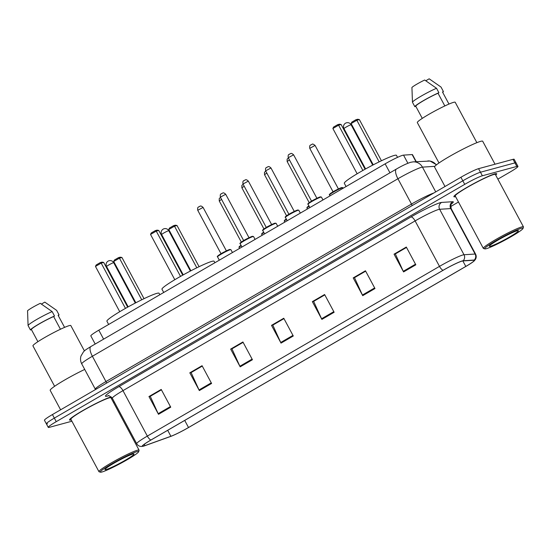 <?xml version="1.0" encoding="UTF-8"?>
<svg xmlns="http://www.w3.org/2000/svg" width="551" height="551" viewBox="0 0 551 551"><rect width="100%" height="100%" fill="white"/><g stroke="black" fill="none" stroke-linecap="round" stroke-linejoin="round"><path stroke-width="0.83" d="M95.192 344.038L90.825 335.896A15.173 1.35 -28.2 0 1 98.808 330.187L385.142 163.84A15.173 1.35 -28.2 0 1 403.532 155.12L412.134 154.569A15.173 1.35 -28.2 0 1 412.499 154.666L416.26 161.67M497.856 179.137L509.971 172.098A15.173 1.35 151.8 0 0 517.961 166.388L514.152 159.28A15.173 1.35 151.8 0 0 513.036 159.335L478.557 168.675A15.173 1.35 151.8 0 0 460.918 177.257L52.435 414.559A15.173 1.35 151.8 0 0 44.452 420.268L46.36 423.822A15.173 1.35 151.8 0 0 47.476 423.774M517.961 166.388A15.173 1.35 151.8 0 0 516.845 166.436L482.366 175.776A15.173 1.35 151.8 0 0 464.727 184.358L56.243 421.66L54.342 418.113A15.173 1.35 151.8 0 0 46.36 423.822A15.173 1.35 151.8 0 1 54.342 418.113L462.819 180.804L54.342 418.113L52.435 414.559M482.366 175.776L480.465 172.229A15.173 1.35 151.8 0 0 462.819 180.804A15.173 1.35 151.8 0 1 480.465 172.229L514.937 162.882L480.465 172.229L478.557 168.675M516.053 162.834A15.173 1.35 151.8 0 0 514.937 162.882A15.173 1.35 151.8 0 1 516.053 162.834M111.33 398.442A24.272 2.156 151.8 0 0 112.018 397.753A24.272 2.156 151.8 0 1 111.33 398.442M111.323 396.961A24.272 2.156 151.8 0 0 110.524 397.14A24.272 2.156 151.8 0 0 86.018 408.752A24.272 2.156 151.8 0 0 69.529 420A24.272 2.156 151.8 0 0 71.217 419.945A24.272 2.156 151.8 0 1 69.529 420A24.272 2.156 151.8 0 1 86.018 408.752A24.272 2.156 151.8 0 1 110.524 397.14A24.272 2.156 151.8 0 1 111.323 396.961M495.714 175.135A24.272 2.156 151.8 0 0 496.692 173.758A24.272 2.156 151.8 0 0 494.908 173.834A24.272 2.156 151.8 0 0 470.396 185.446A24.272 2.156 151.8 0 0 453.907 196.7A24.272 2.156 151.8 0 0 455.601 196.645A24.272 2.156 151.8 0 1 453.907 196.7A24.272 2.156 151.8 0 1 470.396 185.446A24.272 2.156 151.8 0 1 494.908 173.834A24.272 2.156 151.8 0 1 496.692 173.758A24.272 2.156 151.8 0 1 495.714 175.135M143.742 446.007A16.186 1.439 -28.2 0 1 142.551 446.055A16.186 1.439 -28.2 0 1 151.064 439.967L443.211 270.245A16.186 1.439 -28.2 0 1 462.826 260.94L473.929 260.237A16.186 1.439 -28.2 0 1 474.315 260.341A16.186 1.439 -28.2 0 1 465.802 266.429L188.525 427.514A16.186 1.439 -28.2 0 1 170.9 436.282L144.941 445.621A16.186 1.439 -28.2 0 1 143.742 446.007M143.412 446.193A16.585 1.474 151.8 0 0 144.637 445.8L170.603 436.461A16.585 1.474 151.8 0 0 188.662 427.473L465.946 266.388A16.585 1.474 151.8 0 0 474.184 260.919A16.585 1.474 151.8 0 0 474.273 260.044L463.177 260.747A16.585 1.474 151.8 0 0 443.066 270.286L150.926 440.008A16.585 1.474 151.8 0 0 143.108 446.269A16.585 1.474 151.8 0 0 143.412 446.193M415.826 264.804L406.307 247.048L394.055 254.169L403.573 271.925L415.826 264.804M406.514 247.433L395.342 253.921L403.263 271.306A4.043 1.446 59.8 0 0 403.573 271.925M395.515 253.825L394.055 254.169M374.983 288.538L365.458 270.782L353.205 277.897L362.723 295.66L374.983 288.538M365.664 271.161L354.493 277.656L362.42 295.033A4.043 1.446 59.8 0 0 362.723 295.66M354.665 277.552L353.205 277.897M334.133 312.265L324.608 294.51L312.355 301.631L321.88 319.387L334.133 312.265M324.815 294.895L313.643 301.383L321.57 318.767A4.043 1.446 59.8 0 0 321.88 319.387M313.815 301.287L312.355 301.631M170.741 407.189L161.216 389.433L148.963 396.555L158.488 414.311L170.741 407.189M161.422 389.819L150.251 396.307L158.178 413.684A4.043 1.446 59.8 0 0 158.488 414.311M150.423 396.203L148.963 396.555M211.591 383.462L202.065 365.706L189.813 372.82L199.331 390.576L211.591 383.462M202.272 366.084L191.101 372.579L199.028 389.956A4.043 1.446 59.8 0 0 199.331 390.576M191.273 372.476L189.813 372.82M252.434 359.727L242.915 341.971L230.662 349.093L240.181 366.849L252.434 359.727M243.122 342.357L231.943 348.845L239.871 366.229A4.043 1.446 59.8 0 0 240.181 366.849M232.123 348.749L230.662 349.093M293.284 336L283.765 318.244L271.505 325.359L281.031 343.115L293.284 336M283.972 318.623L272.793 325.118L280.721 342.495A4.043 1.446 59.8 0 0 281.031 343.115M272.965 325.014L271.505 325.359M56.243 421.66A15.173 1.35 151.8 0 0 48.261 427.369A15.173 1.35 151.8 0 0 49.376 427.321L71.899 421.219M113.478 402.444L114.312 401.954M450.649 206.563L458.48 202.01M354.644 277.511L365.644 271.12M395.487 253.777L406.486 247.392M232.095 348.7L243.094 342.309M191.252 372.435L202.251 366.043M150.402 396.162L161.402 389.771M313.795 301.239L324.794 294.847M272.945 324.973L283.944 318.581M137.047 451.6A21.744 1.935 151.8 0 0 114.264 462.468A21.744 1.935 151.8 0 0 100.475 472.193A21.744 1.935 151.8 0 0 101.921 472.007A21.744 1.935 151.8 0 0 123.038 462.069A21.744 1.935 151.8 0 0 138.652 451.724A21.744 1.935 151.8 0 0 137.047 451.6M138.652 451.724L139.072 450.367A22.756 2.025 151.8 0 0 139.066 450.16A22.756 2.025 151.8 0 0 137.392 450.236A22.756 2.025 151.8 0 0 114.415 461.125A22.756 2.025 151.8 0 0 98.953 471.67A22.756 2.025 151.8 0 0 99.118 471.787L100.475 472.193M139.066 450.16L110.978 397.781A22.756 2.025 151.8 0 0 109.305 397.856A22.756 2.025 151.8 0 0 86.328 408.739A22.756 2.025 151.8 0 0 70.865 419.283L98.953 471.67M84.709 369.432A27.309 2.424 151.8 0 0 50.189 390.363L60.617 409.806M84.406 350.897L70.824 325.572A21.496 1.908 151.8 0 0 69.24 325.641A21.496 1.908 151.8 0 0 47.544 335.924A21.496 1.908 151.8 0 0 32.943 345.883L54.611 386.292M106.164 469.542A16.489 1.467 151.8 0 0 123.445 461.304A16.489 1.467 151.8 0 0 133.9 453.928A16.489 1.467 151.8 0 0 132.805 454.065A16.489 1.467 151.8 0 0 116.791 461.6A16.489 1.467 151.8 0 0 104.945 469.452A16.489 1.467 151.8 0 0 106.164 469.542M41.442 304.062L44.796 302.113L56.636 310.371L59.019 314.807L58.124 315.33L64.584 327.377M58.323 315.702A16.186 1.439 151.8 0 0 59.019 314.807M60.445 329.25L53.64 316.543A15.173 1.35 151.8 0 0 39.355 323.871A15.173 1.35 151.8 0 0 31.359 329.491L37.895 341.689M53.64 316.543L54.528 316.026L52.152 311.59L40.306 303.332A10.118 0.902 151.8 0 0 27.55 310.743L28.08 325.565A16.186 1.439 151.8 0 0 28.08 325.565L30.463 330.008L31.359 329.491M52.152 311.59A16.186 1.439 151.8 0 0 36.655 319.504A16.186 1.439 151.8 0 0 28.08 325.558L28.053 324.987M54.528 316.026A16.186 1.439 151.8 0 0 38.997 323.967A16.186 1.439 151.8 0 0 30.463 330.008M159.845 294.73L159.06 293.263A29.582 2.631 151.8 0 0 156.883 293.359A29.582 2.631 151.8 0 0 127.012 307.513A29.582 2.631 151.8 0 0 106.915 321.219L108.65 324.47M95.468 266.436L96.17 264.976L100.254 262.6L102.045 262.118L103.698 262.428L101.184 263.109L95.468 266.436L119.739 311.701M100.254 262.6L101.184 263.109L125.463 308.381M103.698 262.428L127.674 307.141M113.713 261.491L114.408 260.031L118.493 257.654L120.29 257.172L121.943 257.489L119.429 258.171L113.713 261.491L135.842 302.761M118.493 257.654L119.429 258.171L141.745 299.785M121.943 257.489L144.031 298.676M521.432 228.293A21.744 1.935 151.8 0 0 498.641 239.162A21.744 1.935 151.8 0 0 484.859 248.887A21.744 1.935 151.8 0 0 486.299 248.701A21.744 1.935 151.8 0 0 507.416 238.769A21.744 1.935 151.8 0 0 523.037 228.417A21.744 1.935 151.8 0 0 521.432 228.293M523.037 228.417L523.45 227.06A22.756 2.025 151.8 0 0 523.443 226.854A22.756 2.025 151.8 0 0 521.769 226.929A22.756 2.025 151.8 0 0 498.793 237.818A22.756 2.025 151.8 0 0 483.33 248.363A22.756 2.025 151.8 0 0 483.496 248.48L484.859 248.887M523.443 226.854L495.356 174.474A22.756 2.025 151.8 0 0 493.682 174.55A22.756 2.025 151.8 0 0 470.706 185.432A22.756 2.025 151.8 0 0 455.243 195.984L483.33 248.363M495.018 164.212L482.704 141.249A27.309 2.424 151.8 0 0 480.692 141.338A27.309 2.424 151.8 0 0 453.122 154.397A27.309 2.424 151.8 0 0 434.567 167.056L444.994 186.5M476.87 142.675L455.202 102.266A21.496 1.908 151.8 0 0 453.625 102.334A21.496 1.908 151.8 0 0 431.922 112.618A21.496 1.908 151.8 0 0 417.321 122.577L438.989 162.986M490.548 246.235A16.489 1.467 151.8 0 0 507.822 237.998A16.489 1.467 151.8 0 0 518.277 230.621A16.489 1.467 151.8 0 0 517.182 230.759A16.489 1.467 151.8 0 0 501.169 238.294A16.489 1.467 151.8 0 0 489.329 246.145A16.489 1.467 151.8 0 0 490.548 246.235M425.82 80.756L429.174 78.807L441.02 87.065L443.397 91.507L442.508 92.024L448.969 104.07M442.708 92.396A16.186 1.439 151.8 0 0 443.397 91.507M444.829 105.944L438.017 93.243A15.173 1.35 151.8 0 0 423.733 100.564A15.173 1.35 151.8 0 0 415.736 106.185L422.28 118.382M438.017 93.243L438.913 92.72L436.53 88.284L424.683 80.026A10.118 0.902 151.8 0 0 411.928 87.437L412.465 102.266L414.841 106.701L415.736 106.185M436.53 88.284A16.186 1.439 151.8 0 0 421.04 96.198A16.186 1.439 151.8 0 0 412.465 102.252A16.186 1.439 151.8 0 0 412.465 102.266L412.465 102.252M438.913 92.72A16.186 1.439 151.8 0 0 423.375 100.661A16.186 1.439 151.8 0 0 414.841 106.701M214.911 262.737L214.119 261.27A29.582 2.631 151.8 0 0 211.942 261.367A29.582 2.631 151.8 0 0 182.078 275.521A29.582 2.631 151.8 0 0 161.973 289.234L163.716 292.478M150.533 234.444L151.229 232.983L155.313 230.614L157.111 230.125L158.764 230.442L156.25 231.124L150.533 234.444L174.805 279.715M155.313 230.614L156.25 231.124L180.521 276.395M158.764 230.442L182.739 275.156M168.771 229.498L169.474 228.038L173.558 225.669L175.356 225.18L177.009 225.497L174.495 226.179L168.771 229.498L190.901 270.775M173.558 225.669L174.495 226.179L196.81 267.793M177.009 225.497L199.09 266.691M397.547 157.352L396.465 155.341A29.582 2.631 151.8 0 0 394.289 155.437A29.582 2.631 151.8 0 0 364.418 169.591A29.582 2.631 151.8 0 0 344.32 183.297L346.062 186.548M332.88 128.514L333.575 127.054L337.66 124.678L339.457 124.189L341.11 124.505L338.596 125.187L332.88 128.514L357.151 173.779M337.66 124.678L338.596 125.187L362.868 170.459M341.11 124.505L365.086 169.219M351.118 123.569L351.82 122.108L355.905 119.732L357.702 119.25L359.355 119.567L356.841 120.249L351.118 123.569L373.247 164.839M355.905 119.732L356.841 120.249L379.15 161.863M359.355 119.567L381.437 160.754M103.616 339.147L98.808 330.187M415.957 161.691L412.134 154.569M407.892 163.248L403.532 155.12M389.95 172.8L385.142 163.84M434.849 166.333L422.445 167.125A20.229 1.798 151.8 0 0 421.446 167.318A20.229 1.798 151.8 0 0 397.925 178.751L92.382 356.263A20.229 1.798 151.8 0 0 81.734 363.874C80.439 361.36 80.184 358.749 80.976 356.042L83.511 351.758C85.191 350.312 83.711 350.939 90.887 346.538L396.431 169.033A10.118 3.609 -120.2 0 0 397.925 178.751L411.494 204.056A20.229 1.798 -28.2 0 1 433.823 192.995M106.515 383.145A2.528 0.902 59.8 0 0 105.95 381.561L92.382 356.263A10.118 3.609 -120.2 0 1 90.887 346.538M435.724 191.893L422.445 167.125A10.118 9.89 -93.6 0 0 413.133 161.87L430.069 161.044L436.544 164.783M95.468 389.564L95.302 389.178A20.229 1.798 -28.2 0 1 105.95 381.561L411.494 204.056A2.528 0.902 59.8 0 1 412.058 205.64M460.918 177.257L464.727 184.358M513.036 159.335L516.845 166.436M436.296 164.976A10.118 9.89 -93.6 0 0 427.762 160.947M108.54 395.749A25.284 2.245 -28.2 0 1 118.796 386.685L410.943 216.963A5.055 1.805 -120.2 0 1 415.117 220.917L122.969 390.638A20.229 1.798 151.8 0 0 112.321 398.249C109.732 395.914 108.306 395.088 108.03 395.763M410.943 216.963A25.284 2.245 -28.2 0 1 440.339 202.665A25.284 2.245 -28.2 0 1 441.592 202.424L452.688 201.721A25.284 2.245 -28.2 0 1 451.235 204.166M438.637 209.476A20.229 1.798 151.8 0 0 415.117 220.917L439.491 266.374A20.229 1.798 -28.2 0 1 464.011 254.741L475.107 254.039A20.229 1.798 -28.2 0 1 475.596 254.163L451.221 208.705A20.229 1.798 151.8 0 0 450.732 208.581L439.636 209.284A20.229 1.798 151.8 0 0 438.637 209.476M474.273 260.044A5.055 4.945 -93.6 0 0 475.107 254.039L450.732 208.581A5.055 4.945 86.4 0 1 452.688 201.721M463.177 260.747A5.055 4.945 -93.6 0 0 464.011 254.741L439.636 209.284A5.055 4.945 86.4 0 1 441.592 202.424M443.066 270.286A5.055 1.805 -120.2 0 1 439.491 266.374L147.344 436.096A5.055 1.805 59.8 0 0 150.926 440.008M143.108 446.269L141.256 446.468C139.231 446.365 137.716 445.442 136.696 443.707A20.229 1.798 -28.2 0 1 147.344 436.096L122.969 390.638A5.055 1.805 -120.2 0 0 118.796 386.685M465.802 266.429L462.854 260.94M144.941 445.621L144.238 444.313M170.9 436.282L167.697 430.303M188.525 427.514L184.716 420.42M292.96 335.387L280.721 342.495M252.11 359.114L239.871 366.229M211.26 382.849L199.028 389.956M170.411 406.576L158.178 413.684M333.803 311.659L321.57 318.767M374.652 287.925L362.42 295.033M415.502 264.198L403.263 271.306M113.403 262.724A4.043 0.358 -28.2 0 1 113.699 262.71A4.043 4.043 0 0 0 108.099 261.126A4.043 4.043 0 0 0 106.57 266.532A4.043 0.358 -28.2 0 1 108.699 265.01A4.043 0.358 -28.2 0 1 113.403 262.724M168.461 230.738A4.043 0.358 -28.2 0 1 168.764 230.724A4.043 4.043 0 0 0 163.165 229.133A4.043 4.043 0 0 0 161.629 234.547A4.043 0.358 -28.2 0 1 163.757 233.025A4.043 0.358 -28.2 0 1 168.461 230.738M350.808 124.801A4.043 0.358 -28.2 0 1 351.111 124.788A4.043 4.043 0 0 0 345.511 123.204A4.043 4.043 0 0 0 343.976 128.61A4.043 0.358 -28.2 0 1 346.104 127.088A4.043 0.358 -28.2 0 1 350.808 124.801M217.528 256.835C216.846 256.794 217.431 256.119 219.305 254.81C221.743 253.102 225.242 251.311 229.801 249.438L230.903 249.665A7.583 0.675 151.8 0 0 230.346 249.686A7.583 0.675 151.8 0 0 222.687 253.315A7.583 0.675 151.8 0 0 217.528 256.835L219.326 260.175M221.13 253.68L226.282 250.912M197.74 210.289C197.203 206.281 198.835 207.383 198.691 206.88L200.158 206.177C200.674 205.695 201.652 206.108 203.085 207.424L197.74 210.289L221.034 253.735M218.134 256.16A7.08 0.627 -28.2 0 1 221.619 253.398A7.08 0.627 -28.2 0 1 229.698 249.479M198.815 206.873L199.634 206.398M240.16 243.687C239.471 243.645 240.064 242.97 241.93 241.662C244.369 239.954 247.867 238.163 252.434 236.289L253.529 236.517A7.583 0.675 151.8 0 0 252.971 236.544A7.583 0.675 151.8 0 0 245.312 240.167A7.583 0.675 151.8 0 0 240.16 243.687L241.951 247.027M243.756 240.532L248.914 237.77M220.366 197.141C219.835 193.139 221.468 194.234 221.323 193.738L222.79 193.029C223.307 192.547 224.285 192.96 225.717 194.276L220.366 197.141L243.666 240.587M240.759 243.012A7.08 0.627 -28.2 0 1 244.251 240.25A7.08 0.627 -28.2 0 1 252.324 236.338M221.447 193.725L222.26 193.249M262.793 230.538C262.104 230.497 262.696 229.822 264.563 228.513C267.001 226.812 270.5 225.022 275.059 223.141L276.161 223.369A7.583 0.675 151.8 0 0 275.603 223.396A7.583 0.675 151.8 0 0 267.944 227.026A7.583 0.675 151.8 0 0 262.793 230.538L264.583 233.879M266.388 227.384L271.547 224.622M242.998 183.993C242.468 179.991 244.093 181.086 243.955 180.59L245.422 179.881C245.939 179.399 246.91 179.812 248.349 181.127L242.998 183.993L266.291 227.439M263.392 229.863A7.08 0.627 -28.2 0 1 266.877 227.102A7.08 0.627 -28.2 0 1 274.956 223.189M244.072 180.576L244.892 180.101M285.418 217.39C284.736 217.356 285.322 216.681 287.195 215.365C289.633 213.664 293.132 211.873 297.692 210L298.794 210.22A7.583 0.675 151.8 0 0 298.236 210.248A7.583 0.675 151.8 0 0 290.577 213.878A7.583 0.675 151.8 0 0 285.418 217.39L287.209 220.731M289.02 214.236L294.172 211.474M265.63 170.851C265.093 166.843 266.725 167.938 266.581 167.442L268.048 166.739C268.564 166.25 269.542 166.671 270.975 167.979L265.63 170.851L288.924 214.291M286.024 216.715A7.08 0.627 -28.2 0 1 289.509 213.953A7.08 0.627 -28.2 0 1 297.588 210.041M266.705 167.435L267.517 166.96M308.05 204.249C307.362 204.207 307.954 203.533 309.82 202.224C312.259 200.516 315.757 198.725 320.324 196.852L321.419 197.079A7.583 0.675 151.8 0 0 320.861 197.1A7.583 0.675 151.8 0 0 313.202 200.729A7.583 0.675 151.8 0 0 308.05 204.249L309.841 207.589M311.646 201.094L316.804 198.326M288.256 157.703C287.725 153.695 289.358 154.797 289.213 154.294L290.68 153.591C291.197 153.109 292.168 153.522 293.607 154.831L288.256 157.703L311.556 201.149M308.65 203.574A7.08 0.627 -28.2 0 1 312.142 200.812A7.08 0.627 -28.2 0 1 320.214 196.893M289.33 154.287L290.15 153.812M241.248 245.718A7.583 0.675 151.8 0 0 239.044 247.495L239.134 246.8L241.042 245.326A7.08 0.627 -28.2 0 0 239.644 246.82M221.578 199.4L219.25 200.95L219.236 198.58L220.49 197.368M263.881 232.57A7.583 0.675 151.8 0 0 261.677 234.347L261.759 233.652L263.667 232.178M262.276 233.672A7.08 0.627 -28.2 0 1 263.674 232.185M244.21 186.252L241.882 187.801L241.868 185.439L242.957 184.385M286.513 219.429A7.583 0.675 151.8 0 0 284.302 221.199L284.392 220.51L286.3 219.029A7.08 0.627 -28.2 0 0 284.908 220.524M266.836 173.104L264.514 174.66L264.501 172.291L265.589 171.244M309.139 206.281A7.583 0.675 151.8 0 0 306.935 208.058L307.024 207.362L308.932 205.888A7.08 0.627 -28.2 0 0 307.534 207.383M289.468 159.955L287.14 161.512L287.126 159.143L288.214 158.096M342.378 187.767A7.583 0.675 151.8 0 0 334.719 191.39A7.583 0.675 151.8 0 0 329.567 194.909C328.878 194.868 329.464 194.193 331.337 192.884C333.775 191.176 337.274 189.386 341.834 187.512L342.936 187.739A7.583 0.675 151.8 0 0 342.378 187.767M330.166 194.234A7.08 0.627 -28.2 0 1 333.651 191.472A7.08 0.627 -28.2 0 1 341.73 187.56M333.162 191.755L338.314 188.993M314.897 145.505L309.772 148.364C309.235 144.362 310.867 145.457 310.723 144.961L312.19 144.252C312.458 143.701 313.429 144.114 315.117 145.498L314.897 145.505M310.847 144.947L311.666 144.472M396.431 169.033C401.851 165.865 406.583 163.619 410.633 162.297L413.133 161.87M81.734 363.874L95.302 389.178M474.184 260.919L475.375 259.493C476.408 257.744 476.484 255.967 475.596 254.163M48.261 427.369L46.36 423.822M136.696 443.707L112.321 398.249M451.221 208.705C450.711 205.254 450.814 203.608 451.531 203.753M128.19 306.859L106.57 266.532M135.319 303.036L113.699 262.71M183.249 274.866L161.629 234.547M190.384 271.044L168.764 230.724M365.595 168.937L343.976 128.61M372.731 165.114L351.111 124.788M203.085 207.424L226.385 250.863M230.903 249.665L232.446 252.551M225.717 194.276L249.011 237.722M253.529 236.517L255.079 239.403M248.349 181.127L271.643 224.574M276.161 223.369L277.711 226.254M270.975 167.979L294.275 211.426M298.794 210.22L300.336 213.106M293.607 154.831L316.901 198.277M321.419 197.079L322.969 199.965M219.25 200.95L241.31 242.082M239.044 247.495L239.54 248.425M241.882 187.801L263.936 228.94M261.677 234.347L262.173 235.277M264.514 174.66L286.568 215.792M284.302 221.199L284.805 222.136M287.14 161.512L309.201 202.644M306.935 208.058L307.43 208.987M309.772 148.364L333.066 191.81M329.567 194.909L330.063 195.839M342.936 187.739L343.19 188.215M315.117 145.498L338.417 188.945"/></g></svg>
